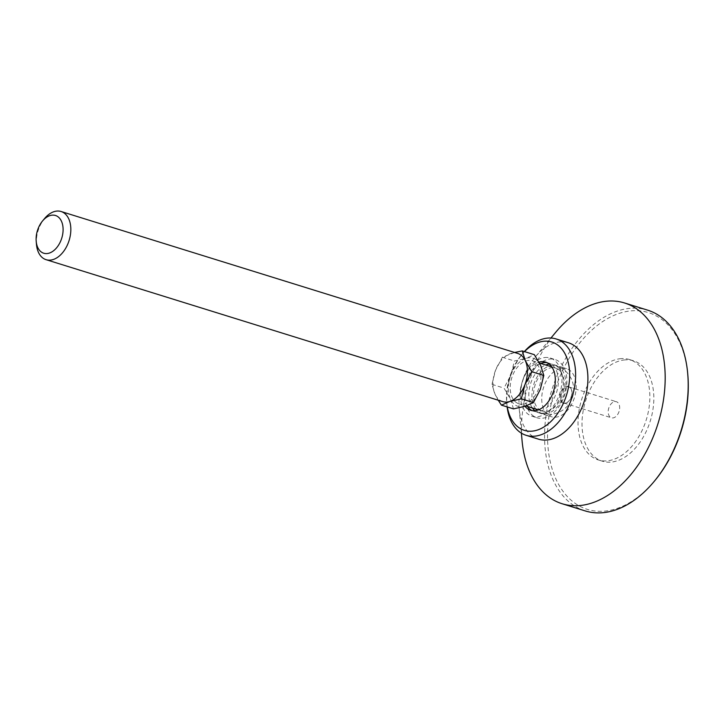 <?xml version="1.0" encoding="UTF-8"?>
<svg xmlns="http://www.w3.org/2000/svg" width="724" height="724" viewBox="0 0 724 724"><rect width="100%" height="100%" fill="white"/><g stroke="black" fill="none" stroke-linecap="round" stroke-linejoin="round"><path stroke-width="0.54" stroke-dasharray="3.62 2.71" d="M623.726 360.018A52.562 33.865 107.3 0 1 633.518 360.805A52.562 33.865 107.3 0 1 652.161 413.775A52.562 33.865 107.3 0 1 612.115 461.984A52.562 33.865 107.3 0 1 602.323 461.188A52.562 33.865 107.3 0 1 583.68 408.227A52.562 33.865 107.3 0 1 623.726 360.018M619.735 358.778A52.562 33.865 107.3 0 1 629.527 359.566A52.562 33.865 107.3 0 1 648.17 412.535A52.562 33.865 107.3 0 1 608.124 460.745A52.562 33.865 107.3 0 1 598.332 459.948A52.562 33.865 107.3 0 1 579.689 406.988A52.562 33.865 107.3 0 1 619.735 358.778M654.867 480.582A103.016 66.382 107.3 0 1 606.531 510.927A103.016 66.382 107.3 0 1 548.466 419.947A103.016 66.382 107.3 0 1 629.31 311.067A103.016 66.382 107.3 0 1 687.8 374.625M585.182 510.909A105.125 67.739 107.3 0 1 547.905 404.978A105.125 67.739 107.3 0 1 628.007 308.551A105.125 67.739 107.3 0 1 647.591 310.134M522.049 440.482A105.125 67.739 107.3 0 1 555.652 332.361M538.457 439.142A50.463 32.517 107.3 0 1 519.208 408.779A50.463 32.517 107.3 0 1 535.344 356.878A50.463 32.517 107.3 0 1 559.009 342.009A50.463 32.517 107.3 0 1 568.412 342.769M507.135 406.915A50.463 32.517 107.3 0 1 506.927 404.96A50.463 32.517 107.3 0 1 523.054 353.059A50.463 32.517 107.3 0 1 524.339 351.565M507.298 406.969A46.255 29.802 107.3 0 1 506.709 402.517A46.255 29.802 107.3 0 1 521.497 354.941A46.255 29.802 107.3 0 1 524.502 351.611M547.072 362.688A25.231 16.254 107.3 0 1 548.638 363.05A25.231 16.254 107.3 0 1 557.589 388.471A25.231 16.254 107.3 0 1 538.366 411.612A25.231 16.254 107.3 0 1 533.669 411.232A25.231 16.254 107.3 0 1 532.167 410.635M549.435 359.095A30.489 19.648 107.3 0 1 555.118 359.557A30.489 19.648 107.3 0 1 565.924 390.272A30.489 19.648 107.3 0 1 542.701 418.237A30.489 19.648 107.3 0 1 537.018 417.775A30.489 19.648 107.3 0 1 526.203 387.059A30.489 19.648 107.3 0 1 549.435 359.095M544.52 357.566A30.489 19.648 107.3 0 1 550.204 358.027A30.489 19.648 107.3 0 1 561.01 388.752A30.489 19.648 107.3 0 1 537.787 416.707A30.489 19.648 107.3 0 1 532.104 416.255A30.489 19.648 107.3 0 1 521.298 385.53A30.489 19.648 107.3 0 1 544.52 357.566M561.752 368.199A25.231 16.254 107.3 0 1 566.449 368.579A25.231 16.254 107.3 0 1 575.399 394.01A25.231 16.254 107.3 0 1 556.177 417.151A25.231 16.254 107.3 0 1 551.471 416.771A25.231 16.254 107.3 0 1 542.529 391.34A25.231 16.254 107.3 0 1 561.752 368.199M549.308 364.145A25.231 16.254 107.3 0 1 553.552 364.57A25.231 16.254 107.3 0 1 562.503 390.001A25.231 16.254 107.3 0 1 543.281 413.142A25.231 16.254 107.3 0 1 538.575 412.761A25.231 16.254 107.3 0 1 534.837 410.707M567.272 386.815A8.407 5.421 107.3 0 1 568.838 386.942A8.407 5.421 107.3 0 1 571.824 395.413A8.407 5.421 107.3 0 1 565.417 403.123A8.407 5.421 107.3 0 1 563.851 402.997A8.407 5.421 107.3 0 1 560.865 394.526A8.407 5.421 107.3 0 1 567.272 386.815M614.857 401.603A8.407 5.421 107.3 0 1 616.423 401.729A8.407 5.421 107.3 0 1 619.409 410.2A8.407 5.421 107.3 0 1 613.002 417.92A8.407 5.421 107.3 0 1 611.436 417.793A8.407 5.421 107.3 0 1 608.45 409.313A8.407 5.421 107.3 0 1 614.857 401.603M532.366 407.965A25.231 16.254 107.3 0 1 530.538 383.838A25.231 16.254 107.3 0 1 545.715 364.996M527.452 406.436A25.231 16.254 107.3 0 1 525.633 382.317A25.231 16.254 107.3 0 1 540.801 363.475M524.972 406.282A25.231 16.254 107.3 0 1 522.619 381.15A25.231 16.254 107.3 0 1 538.973 362.109M36.481 244.504A25.231 16.254 107.3 0 1 44.553 218.558M502.718 401.612A25.231 16.254 107.3 0 1 501.189 401.006A25.231 16.254 107.3 0 1 495.053 394.236A25.231 16.254 107.3 0 1 495.524 370.281A25.231 16.254 107.3 0 1 510.673 353.565A25.231 16.254 107.3 0 1 517.696 353.43M550.81 365.62A24.806 15.982 107.3 0 1 556.258 365.855A24.806 15.982 107.3 0 1 557.77 366.462A24.806 15.982 107.3 0 1 563.335 396.662A24.806 15.982 107.3 0 1 541.534 413.241A24.806 15.982 107.3 0 1 540.032 412.635A24.806 15.982 107.3 0 1 536.909 410.345M535.787 409.033A24.806 15.982 107.3 0 1 534.457 382.426A24.806 15.982 107.3 0 1 549.136 366.063M562.675 403.024A8.833 5.692 107.3 0 1 560.684 392.272A8.833 5.692 107.3 0 1 568.983 386.589A8.833 5.692 107.3 0 1 570.965 397.34A8.833 5.692 107.3 0 1 562.675 403.024M517.515 403.232A22.498 14.498 107.3 0 1 512.076 376.905A22.498 14.498 107.3 0 1 532.24 360.814A22.498 14.498 107.3 0 1 533.606 361.357A22.498 14.498 107.3 0 1 539.045 387.675A22.498 14.498 107.3 0 1 518.882 403.775A22.498 14.498 107.3 0 1 517.515 403.232M540.855 410.481A22.498 14.498 107.3 0 1 535.407 384.163A22.498 14.498 107.3 0 1 555.57 368.063A22.498 14.498 107.3 0 1 556.937 368.607A22.498 14.498 107.3 0 1 562.385 394.933A22.498 14.498 107.3 0 1 542.222 411.033A22.498 14.498 107.3 0 1 540.855 410.481M534.584 358.814A25.231 16.254 107.3 0 1 540.719 365.575A25.231 16.254 107.3 0 1 540.249 389.53A25.231 16.254 107.3 0 1 525.09 406.245A25.231 16.254 107.3 0 1 510.402 399.005A25.231 16.254 107.3 0 1 510.873 375.059L514.438 360.986L526.031 358.335A25.231 16.254 107.3 0 1 534.584 358.814M513.497 408.897L510.402 399.005L504.022 388.1L510.873 375.059A25.231 16.254 107.3 0 1 526.031 358.335L534.33 354.669M514.61 352.47L502.375 357.24L495.524 370.281L491.958 384.353L495.053 394.236L498.248 400.218M491.958 384.353L504.022 388.1M502.375 357.24L514.438 360.986M629.527 359.566L633.518 360.805M519.208 408.779L521.389 433.151M535.344 356.878L550.955 338.027M506.709 402.517L506.927 404.96M521.497 354.941L523.054 353.059M545.57 362.091L548.638 363.05M550.204 358.027L555.118 359.557M553.552 364.57L566.449 368.579M568.838 386.942L616.423 401.729M563.851 402.997L611.436 417.793M538.575 412.761L551.471 416.771M532.104 416.255L537.018 417.775M530.592 410.282L533.669 411.232M598.332 459.948L602.323 461.188M541.534 413.241A24.806 24.806 0 0 0 571.942 398.743A24.806 24.806 0 0 0 556.258 365.855M532.24 360.814L539.48 363.059M551.788 366.887L555.57 368.063M518.882 403.775L525.941 405.965M538.43 409.847L542.222 411.033"/><path stroke-width="1.09" d="M550.955 338.027L555.652 332.361A105.125 67.739 107.3 0 1 604.974 301.392A105.125 67.739 107.3 0 1 624.559 302.976L647.591 310.134A105.125 67.739 107.3 0 1 687.691 373.403A105.125 67.739 107.3 0 1 654.089 481.523A105.125 67.739 107.3 0 1 604.766 512.492A105.125 67.739 107.3 0 1 585.182 510.909L562.15 503.75A105.125 67.739 107.3 0 1 522.049 440.482L521.389 433.151M624.559 302.976A105.125 67.739 107.3 0 1 661.836 408.906A105.125 67.739 107.3 0 1 581.734 505.334A105.125 67.739 107.3 0 1 562.15 503.75M524.339 351.565A50.463 32.517 107.3 0 1 546.729 338.189A50.463 32.517 107.3 0 1 556.132 338.959L568.412 342.769A50.463 32.517 107.3 0 1 586.304 393.621A50.463 32.517 107.3 0 1 547.86 439.902A50.463 32.517 107.3 0 1 538.457 439.142L526.176 435.323A50.463 32.517 107.3 0 1 507.135 406.915M556.132 338.959A50.463 32.517 107.3 0 1 574.023 389.802A50.463 32.517 107.3 0 1 535.579 436.083A50.463 32.517 107.3 0 1 526.176 435.323M524.502 351.611A46.255 29.802 107.3 0 1 543.199 341.321A46.255 29.802 107.3 0 1 569.263 382.172A46.255 29.802 107.3 0 1 532.973 431.052A46.255 29.802 107.3 0 1 507.298 406.969M540.801 363.475A25.231 16.254 107.3 0 1 543.941 362.67A25.231 16.254 107.3 0 1 547.072 362.688M538.973 362.109A25.231 16.254 107.3 0 1 540.873 361.71A25.231 16.254 107.3 0 1 545.57 362.091A25.231 16.254 107.3 0 1 554.521 387.512A25.231 16.254 107.3 0 1 535.298 410.662A25.231 16.254 107.3 0 1 530.592 410.282A25.231 16.254 107.3 0 1 524.972 406.282M545.715 364.996A25.231 16.254 107.3 0 1 548.855 364.19A25.231 16.254 107.3 0 1 549.308 364.145M534.837 410.707A25.231 16.254 107.3 0 1 532.366 407.965M532.167 410.635A25.231 16.254 107.3 0 1 527.452 406.436M687.691 373.403L687.8 374.625A103.016 66.382 107.3 0 1 654.867 480.582L654.089 481.523M42.517 221.01L44.553 218.558A25.231 16.254 107.3 0 1 61.087 211.508A25.231 16.254 107.3 0 1 62.617 212.123A25.231 16.254 107.3 0 1 68.726 241.635A25.231 16.254 107.3 0 1 46.11 259.69A25.231 16.254 107.3 0 1 44.58 259.083A25.231 16.254 107.3 0 1 36.481 244.504L36.2 241.336A19.765 12.733 107.3 0 1 42.517 221.01A19.765 12.733 107.3 0 1 56.671 215.969A19.765 12.733 107.3 0 1 61.106 240.024A19.765 12.733 107.3 0 1 42.535 252.748A19.765 12.733 107.3 0 1 36.2 241.336M61.087 211.508L517.696 353.43A25.231 16.254 107.3 0 1 519.226 354.036A25.231 16.254 107.3 0 1 525.362 360.805L522.266 350.923L534.33 354.669L540.719 365.575L543.805 375.466L540.249 389.53L533.398 402.58L525.09 406.245L513.497 408.897L501.433 405.141L509.741 401.476L521.334 398.824L533.398 402.58M536.909 410.345A24.806 15.982 107.3 0 1 535.787 409.033M549.136 366.063A24.806 15.982 107.3 0 1 550.81 365.62M498.248 400.218L501.433 405.141M521.334 398.824L524.891 384.761L531.751 371.711L543.805 375.466M531.751 371.711L525.362 360.805A25.231 16.254 107.3 0 1 524.891 384.761A25.231 16.254 107.3 0 1 509.741 401.476A25.231 16.254 107.3 0 1 502.718 401.612L46.11 259.69M522.266 350.923L514.61 352.47M539.48 363.059L551.788 366.887M525.941 405.965L538.43 409.847"/></g></svg>
